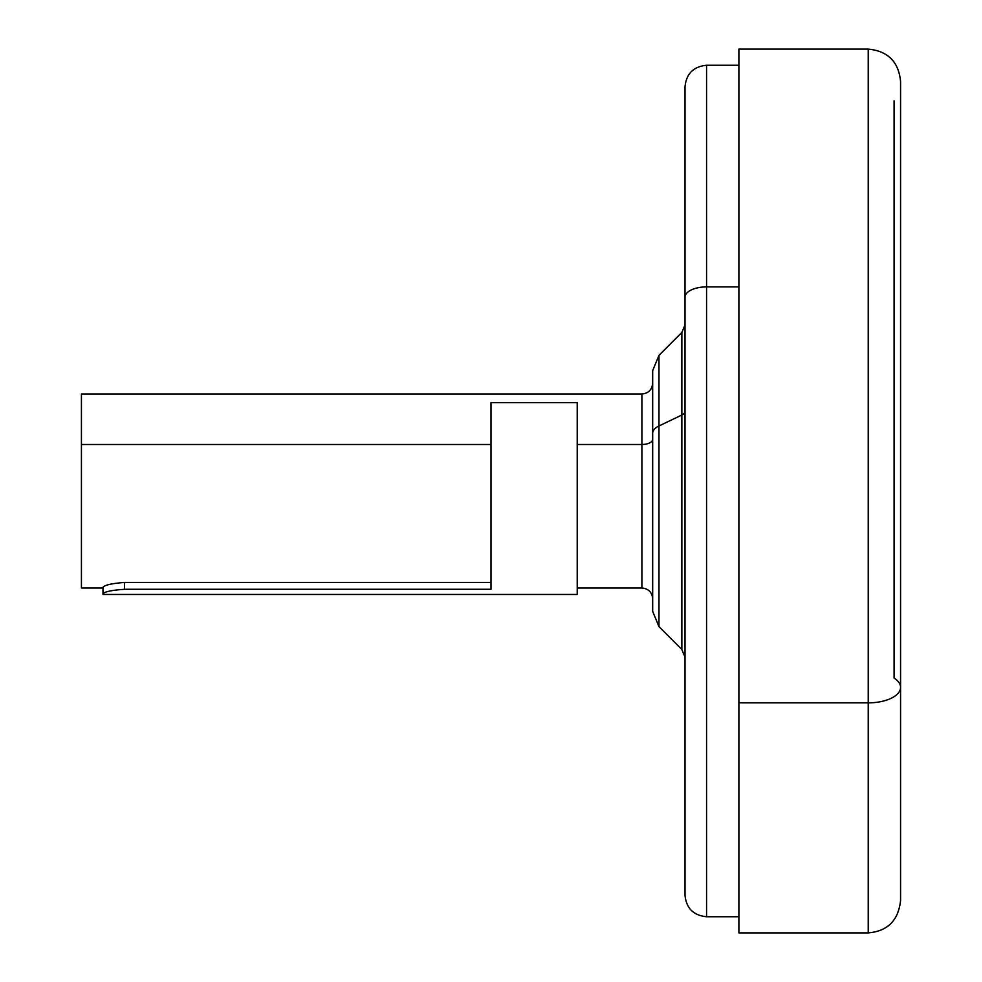 <?xml version="1.0" encoding="UTF-8"?>
<svg xmlns="http://www.w3.org/2000/svg" width="982" height="982" viewBox="0 0 982 982"><rect width="100%" height="100%" fill="white"/><g stroke="black" fill="none" stroke-linecap="round" stroke-linejoin="round"><path stroke-width="1.47" d="M577.22 402.669L491 402.669L491 589.286L124.542 589.286L124.542 582.449L491 582.449L124.542 582.449L124.542 589.286L491 589.286L491 402.669L577.22 402.669L577.22 589.286C577.22 596.16 577.22 596.16 577.22 589.286L577.22 402.669M124.542 589.286C111.408 590.231 104.215 591.778 102.987 593.901L102.987 587.408L102.987 593.901L102.987 587.997L81.432 587.997L81.432 444.49L81.432 537.51M577.22 589.286L577.22 594.466L102.987 594.466M102.987 587.408C104.215 585.125 111.396 583.48 124.542 582.449C111.396 583.48 104.215 585.125 102.987 587.408C104.215 585.125 111.396 583.48 124.542 582.449M706.561 286.891L706.561 65.266L706.561 286.891L738.894 286.891L706.561 286.891L706.561 916.734L706.561 286.891A21.555 10.336 180 0 0 685.006 297.227A21.555 10.336 0 0 1 706.561 286.891M738.894 916.734L706.561 916.734C693.464 915.457 686.283 908.264 685.006 895.179L685.006 86.821C686.283 73.736 693.464 66.543 706.561 65.266L738.894 65.266M685.006 657.13L681.852 649.519L658.983 626.651L652.674 611.405L652.674 433.271A21.555 10.336 0 0 1 658.983 425.967L658.983 626.651L658.983 425.967A21.555 10.336 180 0 0 652.674 433.271L652.674 370.595L658.983 355.349L658.983 425.967L658.983 355.349L681.852 332.481L681.852 415.005L658.983 425.967L681.852 415.005L681.852 649.519L681.852 415.005A10.777 5.168 180 0 0 685.006 411.348A10.777 5.168 0 0 1 681.852 415.005L681.852 332.481L685.006 324.87L685.006 87.116L685.006 570.652M652.674 383.226C652.036 389.768 648.439 393.365 641.897 394.003L641.897 444.49L577.22 444.49L641.897 444.49L641.897 587.997L641.897 394.003L81.432 394.003L81.432 444.49L491 444.49L81.432 444.49M652.674 433.271L652.674 548.729M652.674 439.322A10.777 5.168 0 0 1 641.897 444.49A10.777 5.168 180 0 0 652.674 439.322M738.894 59.877L738.894 702.854L868.235 702.854L738.894 702.854L738.894 932.9L868.235 932.9C887.63 931.218 898.407 920.441 900.568 900.568L900.568 687.351A32.332 15.503 180 0 1 868.235 702.854L868.235 932.9L868.235 702.854A32.332 15.503 0 0 0 900.568 687.351A32.332 15.503 0 0 0 894.099 678.059L894.099 100.839M868.235 702.854L868.235 49.1L868.235 702.854M738.894 702.854L738.894 49.1L868.235 49.1C887.875 51.015 898.653 61.792 900.568 81.432L900.568 687.351M577.22 587.997L641.897 587.997C648.439 588.635 652.036 592.232 652.674 598.774"/></g></svg>
